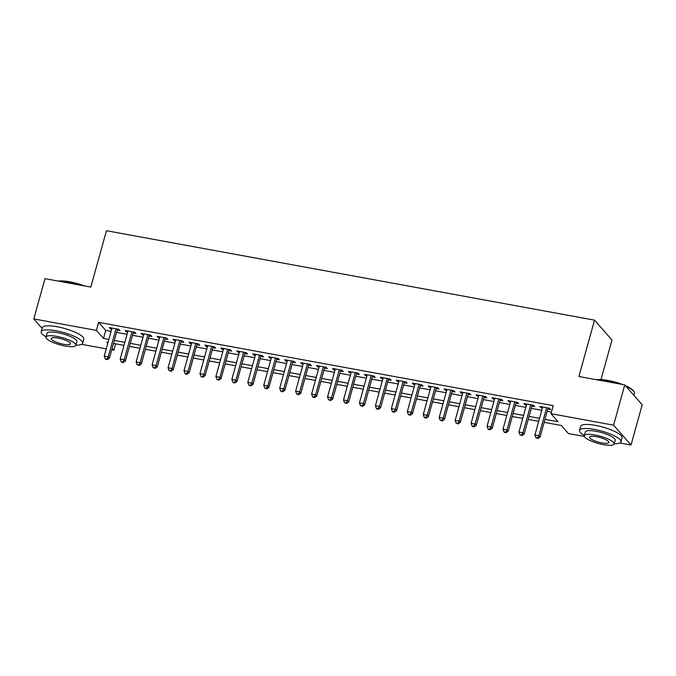 <?xml version="1.0" encoding="UTF-8"?>
<svg xmlns="http://www.w3.org/2000/svg" width="676" height="676" viewBox="0 0 676 676"><rect width="100%" height="100%" fill="white"/><g stroke="black" fill="none" stroke-linecap="round" stroke-linejoin="round"><path stroke-width="1.01" d="M600.989 379.582L611.974 339.986L594.525 320.145L106.453 230.719L90.821 287.08L44.962 278.673L33.8 318.928L96.406 330.403L103.479 338.448L108.87 339.436M594.525 320.145L578.893 376.498L624.751 384.906L642.2 404.747L631.038 445.002L619.917 442.966M584.36 436.451L568.432 433.536L561.359 425.491L544.155 422.339M115.63 343.822L113.855 350.244L111.726 349.855M106.259 348.858L81.602 344.337M117.193 330.133L119.982 330.649L118.807 329.305L109.233 327.556L110.416 328.891L111.726 329.136M133.138 333.057L135.935 333.572L134.752 332.229L125.187 330.48L126.361 331.815L127.679 332.06M149.092 335.98L151.88 336.496L150.706 335.152L141.132 333.395L142.315 334.738L143.625 334.983M165.045 338.904L167.834 339.411L166.651 338.076L157.085 336.318L158.26 337.662L159.578 337.899M180.991 341.828L183.779 342.335L182.605 341L173.031 339.242L174.214 340.586L175.532 340.822M196.944 344.752L199.733 345.259L198.558 343.915L188.984 342.166L190.167 343.509L191.477 343.746M212.889 347.667L215.686 348.182L214.503 346.839L204.938 345.09L206.112 346.425L207.431 346.67M228.843 350.59L231.631 351.106L230.457 349.762L220.883 348.013L222.066 349.348L223.376 349.593M244.796 353.514L247.585 354.03L246.402 352.686L236.837 350.928L238.011 352.272L239.329 352.517M260.742 356.438L263.53 356.945L262.356 355.61L252.782 353.852L253.965 355.196L255.283 355.432M276.695 359.362L279.484 359.869L278.309 358.534L268.735 356.776L269.918 358.119L271.228 358.356M292.64 362.285L295.437 362.792L294.254 361.449L284.689 359.7L285.863 361.043L287.182 361.28M308.594 365.201L311.382 365.716L310.208 364.372L300.634 362.623L301.817 363.958L303.127 364.203M324.548 368.124L327.336 368.64L326.153 367.296L316.588 365.547L317.762 366.882L319.08 367.127M340.493 371.048L343.281 371.563L342.107 370.22L332.533 368.462L333.716 369.806L335.034 370.051M356.446 373.972L359.235 374.487L358.06 373.144L348.486 371.386L349.661 372.73L350.979 372.975M372.391 376.895L375.188 377.402L374.005 376.067L364.44 374.31L365.615 375.653L366.933 375.89M388.345 379.819L391.134 380.326L389.959 378.983L380.385 377.233L381.568 378.577L382.878 378.813M404.29 382.734L407.087 383.25L405.904 381.906L396.339 380.157L397.513 381.501L398.832 381.737M420.244 385.658L423.032 386.173L421.858 384.83L412.284 383.081L413.467 384.416L414.785 384.661M436.197 388.582L438.986 389.097L437.811 387.754L428.238 386.004L429.412 387.34L430.73 387.585M452.143 391.505L454.94 392.021L453.757 390.677L444.191 388.92L445.366 390.263L446.684 390.508M468.096 394.429L470.885 394.936L469.71 393.601L460.136 391.843L461.319 393.187L462.629 393.424M484.041 397.353L486.838 397.86L485.655 396.525L476.09 394.767L477.264 396.111L478.583 396.347M499.995 400.276L502.783 400.784L501.609 399.44L492.035 397.691L493.218 399.034L494.536 399.271M515.949 403.192L518.737 403.707L517.554 402.364L507.989 400.615L509.163 401.95L510.481 402.195M531.894 406.115L534.691 406.631L533.508 405.287L523.942 403.538L525.117 404.873L526.435 405.118M544.991 419.34L558.055 421.731L550.982 413.687L553.221 405.634L98.637 322.351L105.709 330.395L111.101 331.384M116.568 332.381L127.054 334.307M132.521 335.304L143.008 337.231M148.466 338.228L158.953 340.155M164.42 341.152L174.907 343.07M180.365 344.076L190.852 345.994M196.319 346.999L206.805 348.917M212.272 349.915L222.759 351.841M228.218 352.838L238.704 354.765M244.171 355.762L254.658 357.688M260.116 358.686L270.603 360.604M276.07 361.609L286.556 363.527M292.024 364.533L302.51 366.451M307.969 367.457L318.455 369.375M323.922 370.372L334.409 372.299M339.867 373.296L350.354 375.222M355.821 376.219L366.308 378.137M371.775 379.143L382.261 381.061M387.72 382.067L398.206 383.985M403.673 384.99L414.16 386.909M419.619 387.906L430.105 389.832M435.572 390.829L446.059 392.756M451.526 393.753L462.012 395.671M467.471 396.677L477.957 398.595M483.425 399.6L493.911 401.519M499.37 402.524L509.856 404.442M515.323 405.439L525.81 407.366M531.268 408.363L541.763 410.29M547.222 411.287L551.439 412.056M547.847 409.039L550.636 409.555L549.461 408.211L539.887 406.453L541.07 407.797L542.38 408.042M624.751 384.906L613.588 425.162L631.038 445.002M42.106 328.375L33.8 318.928M98.637 322.351L96.406 330.403M550.982 413.687L613.588 425.162M114.337 340.434L124.823 342.36M130.282 343.357L140.769 345.275M146.236 346.281L156.722 348.199M162.189 349.205L172.676 351.123M178.134 352.128L188.621 354.047M194.088 355.044L204.575 356.97M210.033 357.967L220.52 359.894M225.987 360.891L236.473 362.809M241.94 363.815L252.427 365.733M257.886 366.738L268.372 368.657M273.839 369.662L284.326 371.58M289.784 372.577L300.271 374.504M305.738 375.501L316.224 377.428M321.691 378.425L332.178 380.351M337.637 381.349L348.123 383.267M353.59 384.272L364.077 386.19M369.535 387.196L380.022 389.114M385.489 390.111L395.975 392.038M401.434 393.035L411.929 394.961M417.388 395.959L427.874 397.885M433.341 398.882L443.828 400.8M449.287 401.806L459.773 403.724M465.24 404.73L475.727 406.648M481.185 407.653L491.68 409.571M497.139 410.569L507.625 412.495M513.092 413.492L523.579 415.419M529.038 416.416L539.524 418.334M108.042 342.436L106.783 342.2L107.788 343.349M112.148 348.309L113.855 350.244M538.696 421.334L528.21 419.416M522.742 418.41L512.256 416.492M506.797 415.486L496.311 413.568M490.844 412.571L480.357 410.645M474.898 409.648L464.404 407.721M458.945 406.724L448.458 404.806M442.991 403.8L432.505 401.882M427.046 400.876L416.56 398.958M411.092 397.953L400.606 396.035M395.147 395.037L384.661 393.111M379.194 392.114L368.707 390.187M363.24 389.19L352.754 387.272M347.295 386.266L336.809 384.348M331.341 383.343L320.855 381.425M315.396 380.419L304.91 378.501M299.443 377.504L288.956 375.577M283.489 374.58L273.003 372.653M267.544 371.656L257.057 369.738M251.59 368.733L241.104 366.815M235.645 365.809L225.159 363.891M219.692 362.885L209.205 360.967M203.738 359.97L193.251 358.043M187.793 357.046L177.306 355.12M171.839 354.123L161.353 352.196M155.894 351.199L145.408 349.281M139.94 348.275L129.454 346.357M123.987 345.351L113.5 343.433M105.709 330.395L103.479 338.448M541.366 406.724L541.07 407.797M525.413 403.809L525.117 404.873M509.467 400.885L509.163 401.95M493.514 397.961L493.218 399.034M477.56 395.037L477.264 396.111M461.615 392.114L461.319 393.187M445.661 389.19L445.366 390.263M429.716 386.275L429.412 387.34M413.763 383.351L413.467 384.416M397.809 380.427L397.513 381.501M381.864 377.504L381.568 378.577M365.91 374.58L365.615 375.653M349.965 371.656L349.661 372.73M334.012 368.733L333.716 369.806M318.058 365.817L317.762 366.882M302.113 362.894L301.817 363.958M286.159 359.97L285.863 361.043M270.214 357.046L269.918 358.119M254.26 354.123L253.965 355.196M238.307 351.199L238.011 352.272M222.362 348.284L222.066 349.348M206.408 345.36L206.112 346.425M190.463 342.436L190.167 343.509M174.509 339.513L174.214 340.586M158.556 336.589L158.26 337.662M142.611 333.665L142.315 334.738M126.657 330.75L126.361 331.815M110.712 327.826L110.416 328.891M546.664 407.696L538.899 435.716L534.91 434.989L542.676 406.969M548.143 407.966L540.073 437.059L538.899 435.716L537.471 437.989L535.882 437.702L537.944 438.53L537.471 437.989M537.944 438.53L540.073 437.059M534.91 434.989L535.882 437.702M596.604 379.743A21.007 5.087 15.5 0 1 608.104 380.453A21.007 5.087 15.5 0 1 622.528 384.492M625.444 385.692A21.007 5.087 15.5 0 1 633.801 391.218L634.156 391.801A21.531 5.205 -164.5 0 0 626.001 386.326M633.894 395.299L634.468 393.238A21.531 5.205 -164.5 0 0 634.156 391.801M620.365 384.095A21.531 5.205 -164.5 0 0 607.825 380.782A21.531 5.205 -164.5 0 0 597.44 379.895M614.205 443.735A21.531 5.205 -164.5 0 0 620.982 441.867A21.531 5.205 -164.5 0 0 594.348 429.404A21.531 5.205 -164.5 0 0 579.493 430.358A21.531 5.205 -164.5 0 0 584.334 435.454M620.982 441.867L622.097 437.837A21.531 5.205 -164.5 0 0 595.463 425.381A21.531 5.205 -164.5 0 0 580.608 426.336L579.493 430.358M584.275 435.674L585.306 431.972A15.497 3.752 15.5 0 1 595.995 431.288A15.497 3.752 15.5 0 1 615.177 440.253L614.146 443.955A15.497 3.752 -164.5 0 0 594.965 434.989A15.497 3.752 -164.5 0 0 584.275 435.674A15.497 3.752 -164.5 0 0 603.457 444.639A15.497 3.752 -164.5 0 0 614.146 443.955M596.477 436.704A9.988 2.417 -164.5 0 0 589.582 437.144A9.988 2.417 -164.5 0 0 601.944 442.924A9.988 2.417 -164.5 0 0 608.839 442.484A9.988 2.417 -164.5 0 0 596.477 436.704M58.288 281.115A21.007 5.087 15.5 0 1 69.789 281.824A21.007 5.087 15.5 0 1 84.213 285.863M82.049 285.466A21.531 5.205 -164.5 0 0 69.51 282.154A21.531 5.205 -164.5 0 0 59.116 281.267M75.889 345.106A21.531 5.205 -164.5 0 0 82.666 343.239A21.531 5.205 -164.5 0 0 56.023 330.775A21.531 5.205 -164.5 0 0 41.177 331.73A21.531 5.205 -164.5 0 0 46.019 336.825M82.666 343.239L83.782 339.208A21.531 5.205 -164.5 0 0 57.139 326.753A21.531 5.205 -164.5 0 0 42.292 327.708L41.177 331.73M45.96 337.045L46.982 333.344A15.497 3.752 15.5 0 1 57.671 332.66A15.497 3.752 15.5 0 1 76.853 341.625L75.83 345.326A15.497 3.752 -164.5 0 0 56.649 336.361A15.497 3.752 -164.5 0 0 45.96 337.045A15.497 3.752 -164.5 0 0 65.133 346.011A15.497 3.752 -164.5 0 0 75.83 345.326M58.161 338.076A9.988 2.417 -164.5 0 0 51.266 338.515A9.988 2.417 -164.5 0 0 63.628 344.295A9.988 2.417 -164.5 0 0 70.515 343.856A9.988 2.417 -164.5 0 0 58.161 338.076M530.719 404.78L522.945 432.792L518.957 432.065L526.731 404.045M532.189 405.051L524.128 434.136L522.945 432.792L521.526 435.074L519.928 434.778L521.999 435.606L521.526 435.074M521.999 435.606L524.128 434.136M518.957 432.065L519.928 434.778M514.766 401.857L507 429.868L503.012 429.142L510.777 401.121M516.244 402.127L508.175 431.212L507 429.868L505.572 432.15L503.975 431.854L504.448 432.395L506.045 432.682L505.572 432.15M506.045 432.682L508.175 431.212M503.012 429.142L503.975 431.854M498.82 398.933L491.046 426.953L487.058 426.218L494.832 398.198M500.291 399.203L492.229 428.288L491.046 426.953L489.627 429.226L488.03 428.93L488.503 429.471L490.092 429.759L489.627 429.226M490.092 429.759L492.229 428.288M487.058 426.218L488.03 428.93M482.867 396.009L475.093 424.029L471.113 423.294L478.878 395.283M484.346 396.28L476.276 425.365L475.093 424.029L473.673 426.303L472.076 426.007L472.549 426.548L474.146 426.843L473.673 426.303M474.146 426.843L476.276 425.365M471.113 423.294L472.076 426.007M466.913 393.086L459.148 421.106L455.159 420.371L462.925 392.359M468.392 393.356L460.322 422.449L459.148 421.106L457.72 423.379L456.131 423.091L458.193 423.92L457.72 423.379M458.193 423.92L460.322 422.449M455.159 420.371L456.131 423.091M450.968 390.162L443.194 418.182L439.206 417.455L446.98 389.435M452.438 390.432L444.377 419.526L443.194 418.182L441.774 420.455L440.177 420.168L442.248 420.996L441.774 420.455M442.248 420.996L444.377 419.526M439.206 417.455L440.177 420.168M435.014 387.238L427.249 415.258L423.26 414.532L431.026 386.511M436.493 387.509L428.423 416.602L427.249 415.258L425.821 417.54L424.224 417.244L424.697 417.776L426.294 418.072L425.821 417.54M426.294 418.072L428.423 416.602M423.26 414.532L424.224 417.244M419.069 384.323L411.295 412.335L407.307 411.608L415.081 383.588M420.54 384.593L412.478 413.678L411.295 412.335L409.876 414.616L408.279 414.32L408.752 414.861L410.34 415.149L409.876 414.616M410.34 415.149L412.478 413.678M407.307 411.608L408.279 414.32M403.116 381.399L395.342 409.411L391.362 408.684L399.127 380.664M404.594 381.67L396.525 410.755L395.342 409.411L393.922 411.692L392.325 411.397L392.798 411.938L394.395 412.225L393.922 411.692M394.395 412.225L396.525 410.755M391.362 408.684L392.325 411.397M387.162 378.475L379.397 406.496L375.408 405.761L383.174 377.749M388.641 378.746L380.571 407.831L379.397 406.496L377.969 408.769L376.38 408.473L376.853 409.014L378.442 409.31L377.969 408.769M378.442 409.31L380.571 407.831M375.408 405.761L376.38 408.473M371.217 375.552L363.443 403.572L359.455 402.837L367.229 374.825M372.687 375.822L364.626 404.916L363.443 403.572L362.023 405.845L360.426 405.558L362.497 406.386L362.023 405.845M362.497 406.386L364.626 404.916M359.455 402.837L360.426 405.558M355.263 372.628L347.498 400.648L343.509 399.922L351.275 371.901M356.742 372.899L348.672 401.992L347.498 400.648L346.07 402.921L344.481 402.634L346.543 403.462L346.07 402.921M346.543 403.462L348.672 401.992M343.509 399.922L344.481 402.634M339.318 369.704L331.544 397.725L327.556 396.998L335.33 368.978M340.788 369.975L332.727 399.068L331.544 397.725L330.125 400.006L328.528 399.71L330.589 400.538L330.125 400.006M330.589 400.538L332.727 399.068M327.556 396.998L328.528 399.71M323.365 366.789L315.591 394.801L311.611 394.074L319.376 366.054M324.843 367.06L316.774 396.144L315.591 394.801L314.171 397.082L312.574 396.787L313.047 397.327L314.644 397.615L314.171 397.082M314.644 397.615L316.774 396.144M311.611 394.074L312.574 396.787M307.411 363.865L299.645 391.877L295.657 391.15L303.431 363.13M308.89 364.136L300.82 393.221L299.645 391.877L298.217 394.159L296.629 393.863L297.102 394.404L298.691 394.691L298.217 394.159M298.691 394.691L300.82 393.221M295.657 391.15L296.629 393.863M291.466 360.942L283.692 388.962L279.703 388.227L287.477 360.207M292.936 361.212L284.875 390.297L283.692 388.962L282.272 391.235L280.675 390.939L281.148 391.48L282.745 391.767L282.272 391.235M282.745 391.767L284.875 390.297M279.703 388.227L280.675 390.939M275.512 358.018L267.747 386.038L263.758 385.303L271.524 357.291M276.991 358.288L268.921 387.373L267.747 386.038L266.319 388.311L264.73 388.024L266.792 388.852L266.319 388.311M266.792 388.852L268.921 387.373M263.758 385.303L264.73 388.024M259.567 355.094L251.793 383.115L247.805 382.379L255.579 354.368M261.037 355.365L252.976 384.458L251.793 383.115L250.374 385.388L248.776 385.1L250.838 385.928L250.374 385.388M250.838 385.928L252.976 384.458M247.805 382.379L248.776 385.1M243.613 352.171L235.848 380.191L231.86 379.464L239.625 351.444M245.092 352.441L237.022 381.534L235.848 380.191L234.42 382.472L232.823 382.177L233.296 382.709L234.893 383.005L234.42 382.472M234.893 383.005L237.022 381.534M231.86 379.464L232.823 382.177M227.66 349.255L219.894 377.267L215.906 376.54L223.68 348.52M229.139 349.526L221.069 378.611L219.894 377.267L218.466 379.549L216.878 379.253L217.351 379.794L218.94 380.081L218.466 379.549M218.94 380.081L221.069 378.611M215.906 376.54L216.878 379.253M211.715 346.332L203.941 374.343L199.952 373.617L207.726 345.597M213.185 346.602L205.124 375.687L203.941 374.343L202.521 376.625L200.924 376.329L201.397 376.87L202.994 377.157L202.521 376.625M202.994 377.157L205.124 375.687M199.952 373.617L200.924 376.329M195.761 343.408L187.996 371.428L184.007 370.693L191.773 342.673M197.24 343.678L189.17 372.763L187.996 371.428L186.568 373.701L184.979 373.405L185.444 373.946L187.041 374.234L186.568 373.701M187.041 374.234L189.17 372.763M184.007 370.693L184.979 373.405M179.816 340.484L172.042 368.505L168.054 367.769L175.828 339.758M181.286 340.755L173.225 369.84L172.042 368.505L170.622 370.778L169.025 370.49L171.096 371.318L170.622 370.778M171.096 371.318L173.225 369.84M168.054 367.769L169.025 370.49M163.862 337.561L156.097 365.581L152.108 364.846L159.874 336.834M165.341 337.831L157.271 366.924L156.097 365.581L154.669 367.854L153.072 367.567L155.142 368.395L154.669 367.854M155.142 368.395L157.271 366.924M152.108 364.846L153.072 367.567M147.909 334.637L140.143 362.657L136.155 361.93L143.929 333.91M149.388 334.907L141.318 364.001L140.143 362.657L138.724 364.93L137.127 364.643L139.188 365.471L138.724 364.93M139.188 365.471L141.318 364.001M136.155 361.93L137.127 364.643M131.964 331.722L124.19 359.733L120.201 359.007L127.975 330.986M133.442 331.992L125.373 361.077L124.19 359.733L122.77 362.015L121.173 361.719L121.646 362.26L123.243 362.547L122.77 362.015M123.243 362.547L125.373 361.077M120.201 359.007L121.173 361.719M116.01 328.798L108.244 356.81L104.256 356.083L112.022 328.063M117.489 329.068L109.419 358.153L108.244 356.81L106.816 359.091L105.228 358.795L105.693 359.336L107.29 359.624L106.816 359.091M107.29 359.624L109.419 358.153M104.256 356.083L105.228 358.795"/></g></svg>
